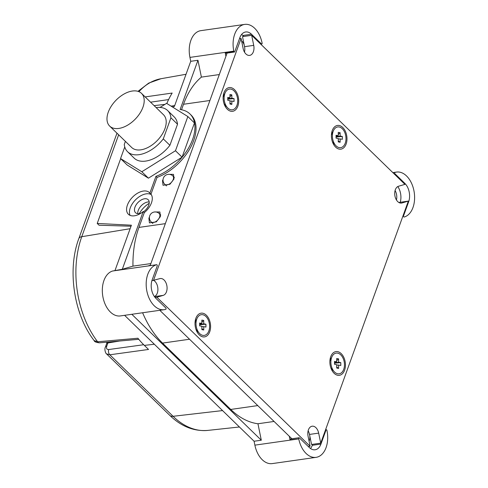 <?xml version="1.0" encoding="UTF-8"?>
<svg xmlns="http://www.w3.org/2000/svg" width="488" height="488" viewBox="0 0 488 488"><rect width="100%" height="100%" fill="white"/><g stroke="black" fill="none" stroke-linecap="round" stroke-linejoin="round"><path stroke-width="0.73" d="M398.873 202.496L408.34 201.099L401.984 202.965A8.558 5.49 -98.1 0 1 401.484 203.075A8.558 5.49 -98.1 0 1 395.872 198.903A8.558 5.49 -98.1 0 1 395.323 189.783A8.558 5.49 -98.1 0 1 398.574 186.233L404.93 184.366L251.68 35.331L242.499 36.637L244.549 46.677A8.558 5.49 81.9 0 1 244.488 52.112M308.135 430.8A8.558 5.49 -98.1 0 1 309.49 434.43L311.539 444.47L320.714 443.159L318.67 433.124L309.49 434.43M308.288 446.532L310.118 446.27L308.074 436.235A8.558 5.49 -98.1 0 1 308.416 429.861A8.558 5.49 -98.1 0 1 312.161 426.207A8.558 5.49 -98.1 0 1 318.67 433.124M331.346 369.141A6.466 4.148 81.9 0 0 333.005 370.3M331.706 369.495A6.466 4.148 81.9 0 0 331.938 369.08M330.73 356.716A11.98 7.68 81.9 0 0 330.382 357.838A11.98 7.68 81.9 0 0 332.243 370.886A11.98 7.68 81.9 0 0 344.595 370.197A11.98 7.68 81.9 0 0 341.222 353.635A11.98 7.68 81.9 0 0 330.73 356.716M224.59 105.127A6.466 4.148 81.9 0 0 226.249 106.286M224.944 105.481A6.466 4.148 81.9 0 0 225.175 105.066M223.974 92.696A11.98 7.68 81.9 0 0 223.626 93.824A11.98 7.68 81.9 0 0 225.48 106.866A11.98 7.68 81.9 0 0 237.839 106.183A11.98 7.68 81.9 0 0 234.46 89.621A11.98 7.68 81.9 0 0 223.974 92.696M332.877 142.99A6.466 4.148 81.9 0 0 334.536 144.149M333.237 143.344A6.466 4.148 81.9 0 0 333.469 142.929M332.261 130.558A11.98 7.68 81.9 0 0 331.913 131.687A11.98 7.68 81.9 0 0 333.774 144.729A11.98 7.68 81.9 0 0 346.126 144.045A11.98 7.68 81.9 0 0 342.747 127.484A11.98 7.68 81.9 0 0 332.261 130.558M195.865 318.298A11.98 7.68 81.9 0 0 195.517 319.42A11.98 7.68 81.9 0 0 197.378 332.468A11.98 7.68 81.9 0 0 209.73 331.779A11.98 7.68 81.9 0 0 206.351 315.217A11.98 7.68 81.9 0 0 195.865 318.298M196.481 330.724A6.466 4.148 81.9 0 0 198.14 331.883M196.841 331.077A6.466 4.148 81.9 0 0 197.073 330.663M239.48 38.668L241.084 38.442L243.134 48.483A8.558 5.49 81.9 0 0 249.636 55.4A8.558 5.49 81.9 0 0 253.723 45.372L251.68 35.331M310.118 446.27L156.868 297.235L163.224 295.368A8.558 5.49 81.9 0 0 166.89 285.834A8.558 5.49 81.9 0 0 160.314 278.532A8.558 5.49 81.9 0 0 159.814 278.636L151.884 280.728M153.458 280.502L241.084 38.442M150.133 265.643L227.085 53.076M195.731 321.238A6.466 4.148 81.9 0 0 195.389 320.903M332.121 133.505A6.466 4.148 81.9 0 0 331.785 133.169M223.833 95.642A6.466 4.148 81.9 0 0 223.498 95.306M330.596 359.656A6.466 4.148 81.9 0 0 330.254 359.32M291.873 438.761L159.789 310.307M154.397 296.551A8.558 5.49 81.9 0 0 157.899 288.872A8.558 5.49 81.9 0 0 153.751 280.417M196.414 319.768A6.466 4.148 81.9 0 0 195.145 321.348M408.34 201.099L320.714 443.159M332.81 132.034A6.466 4.148 81.9 0 0 331.541 133.608M224.523 94.172A6.466 4.148 81.9 0 0 223.254 95.746M331.279 358.186A6.466 4.148 81.9 0 0 330.01 359.76M155.117 297.485L156.868 297.235M404.32 216.983A22.826 14.634 81.9 0 0 412.976 207.516A22.826 14.634 81.9 0 0 411.512 183.195A22.826 14.634 81.9 0 0 396.549 172.075A22.826 14.634 81.9 0 0 395.225 172.362L395.054 172.416A0.762 0.488 81.9 0 0 394.981 173.783L404.887 183.415A13.316 8.534 -98.1 0 1 408.639 201.819L403.558 215.861A0.762 0.488 81.9 0 0 404.149 217.032L404.32 216.983M155.94 176.339L157.038 177.412A41.846 24.717 134.2 0 0 190.381 147.821A41.846 24.717 134.2 0 0 191.076 115.046L189.978 113.972A41.846 24.717 -45.8 0 1 189.277 146.748A41.846 24.717 -45.8 0 1 155.94 176.339L149.871 193.114A15.098 8.918 -45.8 0 0 149.413 192.601A15.098 8.918 -45.8 0 0 143.368 191.052A15.098 8.918 -45.8 0 0 129.454 201.007A15.098 8.918 -45.8 0 0 128.362 214.25A15.098 8.918 -45.8 0 0 134.407 215.8A15.098 8.918 -45.8 0 0 143.191 211.566L122.305 269.266L112.606 271.017A22.826 14.634 81.9 0 0 102.834 296.436A22.826 14.634 81.9 0 0 120.371 315.925L164.236 309.673A22.826 14.634 81.9 0 0 165.56 309.386L165.731 309.331A0.762 0.488 81.9 0 0 165.81 307.965L155.898 298.333A13.316 8.534 -98.1 0 1 152.146 279.929L157.227 265.887A0.762 0.488 81.9 0 0 156.636 264.716L156.465 264.764A22.826 14.634 81.9 0 0 146.693 290.183A22.826 14.634 81.9 0 0 164.236 309.673M149.871 193.114L150.969 194.181A15.098 8.918 134.2 0 1 144.289 212.634L143.191 211.566M130.058 215.367A15.098 8.918 134.2 0 1 133.267 202.429A15.098 8.918 134.2 0 1 146.229 193.834A15.098 8.918 134.2 0 1 151.292 194.633M143.448 211.816A9.059 5.35 -45.8 0 0 148.163 199.702A9.059 5.35 -45.8 0 0 144.533 198.775A9.059 5.35 -45.8 0 0 136.189 204.746A9.059 5.35 -45.8 0 0 135.53 212.689A9.059 5.35 -45.8 0 0 139.159 213.622A9.059 5.35 -45.8 0 0 141.148 213.067M149.194 201.941A9.059 5.35 -45.8 0 0 147.833 201.983A9.059 5.35 -45.8 0 0 137.793 213.665M168.256 174.35L173.49 174.369L174.002 178.992L169.922 184.269L163.035 185.257L162.528 180.633L163.071 179.413M154.641 211.969L159.875 211.981L160.381 216.611L156.3 221.881L149.419 222.876L148.907 218.246L149.45 217.032M131.821 314.29L261.306 440.219L254.083 441.243L254.876 445.154A22.826 14.634 81.9 0 0 272.225 463.6L316.084 457.347A22.826 14.634 -98.1 0 1 298.741 438.901L290.012 439.865A0.762 0.488 -98.1 0 1 290.378 438.974L299.046 437.736A0.762 0.488 81.9 0 0 298.686 438.627M299.046 437.736A0.762 0.488 81.9 0 1 299.382 437.87L309.288 447.502A13.316 8.534 81.9 0 0 315.12 449.771A13.316 8.534 81.9 0 0 320.939 444.08L326.027 430.044A0.762 0.488 81.9 0 1 326.936 430.331L326.99 430.605A22.826 14.634 -98.1 0 1 326.069 447.594A22.826 14.634 -98.1 0 1 316.084 457.347M260.586 43.999L261.403 43.877A0.762 0.488 81.9 0 0 262.105 43.121L262.05 42.846A22.826 14.634 -98.1 0 0 244.701 24.4A22.826 14.634 -98.1 0 0 233.795 51.142L233.85 51.411A0.762 0.488 81.9 0 0 234.765 51.704L239.846 37.667A13.316 8.534 81.9 0 1 245.665 31.976A13.316 8.534 81.9 0 1 251.497 34.245L242.829 35.478A13.316 8.534 81.9 0 0 241.597 34.459M309.105 441.292A8.747 5.612 81.9 0 0 309.252 440.908A8.747 5.612 81.9 0 0 309.849 436.205M244.189 44.902A8.747 5.612 81.9 0 0 241.566 40.803M396.433 199.952A8.747 5.612 81.9 0 0 395.091 190.534M219.307 74.554L201.391 77.11L197.957 60.274L190.729 61.305L189.936 57.395A22.826 14.634 -98.1 0 1 200.836 30.652L244.701 24.4M243.823 36.454L242.829 35.478M261.403 43.877L251.497 34.245M234.429 52.027L225.761 53.265A0.762 0.488 -98.1 0 1 225.181 52.649L233.85 51.411M397.805 186.556A13.316 8.534 -98.1 0 1 400.233 202.258M124.599 315.321L254.083 441.243M150.883 263.581L132.962 266.131A83.692 53.65 81.9 0 1 138.94 227.414L144.289 212.634M132.962 266.131L122.305 269.266M150.267 265.277L147.968 265.954A0.762 0.488 -98.1 0 1 148.053 265.942M142.612 312.753A83.692 53.65 81.9 0 0 162.522 343.095L230.745 409.444A83.692 53.65 81.9 0 0 257.951 423.755L261.306 440.219M274.079 421.455L257.951 423.755M310.514 448.521A13.316 8.534 81.9 0 0 312.271 445.318L312.637 444.312M289.274 436.229L290.012 439.865M225.92 56.285L225.181 52.649M201.391 77.11A83.692 53.65 81.9 0 0 183.519 104.261L181.53 109.757M197.957 60.274L180.121 109.544A41.846 24.717 -45.8 0 1 189.978 113.972M150.969 194.181L157.038 177.412M190.729 61.305L174.405 106.402L172.477 107M120.664 158.679L97.222 223.443L131.4 225.194L115.076 270.291M131.034 226.219L99.052 225.224L97.222 223.443M145.156 96.917L172.166 93.062A83.308 53.405 81.9 0 0 166.841 103.511M168.598 99.582L150.566 102.175M119.743 341.008L107.891 342.966L106.713 346.205C106.091 348.481 106.774 349.585 108.757 349.536A3.806 2.544 82.2 0 0 109.824 354.788L106.555 353.879M138.775 339.3L99.509 342.82A3.806 2.434 -95.1 0 1 97.63 341.777L137.909 338.227A83.308 53.405 81.9 0 0 144.357 345.388L148.535 349.457L109.824 354.788L173.069 416.301L222.552 410.585M99.509 342.82C96.179 342.491 94.391 341.746 94.141 340.594L97.63 341.777A81.935 52.527 81.9 0 1 81.758 236.698A8.558 4.197 -160.1 0 0 78.83 238.577L116.98 133.194M195.023 322.769A5.032 3.227 -98.1 0 1 195.139 322.501L197.091 318.316A10.461 6.704 -98.1 0 1 204.716 315.516A10.461 6.704 -98.1 0 1 209.602 326.32A10.461 6.704 -98.1 0 1 206.107 334.695A10.461 6.704 -98.1 0 1 199.196 333.09A10.461 6.704 -98.1 0 1 195.999 323.757A10.461 6.704 -98.1 0 1 197.091 318.316M199.196 333.09L196.152 329.613A5.032 3.227 -98.1 0 1 195.969 329.388M199.659 324.703L203.734 323.788L203.728 320.451L201.843 320.091L201.855 323.428L199.653 323.013L199.659 325.874L201.861 326.289L201.867 329.626L203.752 329.98L203.746 326.643L201.861 326.673M203.746 326.643L205.942 327.058L205.936 324.203L203.734 323.788M199.659 324.764L205.918 324.203L205.924 327.058M201.855 323.428L199.659 324.075M201.843 320.104L203.709 320.451L201.849 322.257M200.104 323.94L199.659 324.374M201.867 328.625L203.728 329.98M329.888 361.187A5.032 3.227 -98.1 0 1 330.004 360.919L331.956 356.734A10.461 6.704 -98.1 0 1 339.581 353.934A10.461 6.704 -98.1 0 1 344.467 364.737A10.461 6.704 -98.1 0 1 340.978 373.113A10.461 6.704 -98.1 0 1 334.066 371.508A10.461 6.704 -98.1 0 1 330.864 362.175A10.461 6.704 -98.1 0 1 331.956 356.734M334.066 371.508L331.016 368.031A5.032 3.227 -98.1 0 1 330.834 367.806M336.708 358.521L338.574 358.869L336.708 358.509L336.72 361.846L334.518 361.431L334.53 364.292L336.726 364.707L336.732 368.043L338.617 368.397L338.611 365.061L336.726 365.091M338.611 365.061L340.807 365.475L340.801 362.621L338.605 362.206L338.593 358.869L336.714 360.669M334.524 363.182L340.783 362.621L340.789 365.475M334.524 363.121L338.605 362.206M336.72 361.846L334.524 362.493M334.969 362.358L334.524 362.791M336.732 367.043L338.593 368.397M223.132 97.173A5.032 3.227 -98.1 0 1 223.248 96.905L225.2 92.714A10.461 6.704 -98.1 0 1 232.825 89.914A10.461 6.704 -98.1 0 1 237.705 100.723A10.461 6.704 -98.1 0 1 234.216 109.092A10.461 6.704 -98.1 0 1 227.304 107.488A10.461 6.704 -98.1 0 1 224.102 98.155A10.461 6.704 -98.1 0 1 225.2 92.714M227.304 107.488L224.26 104.017A5.032 3.227 -98.1 0 1 224.071 103.791M229.952 94.501L231.818 94.855L229.952 94.495L229.958 97.832L227.762 97.417L227.768 100.278L229.964 100.693L229.976 104.029L231.861 104.383L231.849 101.046L229.97 101.071M231.849 101.046L234.051 101.461L234.045 98.6L231.843 98.186L231.837 94.849L229.958 96.654M227.768 99.168L234.026 98.606L234.033 101.461M227.768 99.107L231.843 98.186M229.958 97.832L227.762 98.472M228.213 98.344L227.762 98.777M229.97 103.029L231.837 104.377M331.419 135.036A5.032 3.227 -98.1 0 1 331.535 134.767L333.487 130.577A10.461 6.704 -98.1 0 1 341.112 127.777A10.461 6.704 -98.1 0 1 345.992 138.586A10.461 6.704 -98.1 0 1 342.503 146.955A10.461 6.704 -98.1 0 1 335.591 145.351A10.461 6.704 -98.1 0 1 332.389 136.018A10.461 6.704 -98.1 0 1 333.487 130.577M335.591 145.351L332.548 141.88A5.032 3.227 -98.1 0 1 332.365 141.654M336.055 136.969L340.13 136.048L340.124 132.712L338.239 132.358L338.245 135.694L336.049 135.28L336.055 138.141L338.257 138.555L338.263 141.892L340.148 142.246L340.142 138.909L338.257 138.934M340.142 138.909L342.338 139.324L342.332 136.463L340.13 136.048M336.055 137.03L342.314 136.469L342.32 139.324M338.245 135.694L336.049 136.335M338.239 132.364L340.105 132.718L338.245 134.517M336.5 136.207L336.049 136.64M338.263 140.892L340.124 142.24M108.251 112.203A22.826 13.481 -45.8 0 0 109.678 126.093A22.826 13.481 -45.8 0 0 127.203 125.404A22.826 13.481 -45.8 0 0 142.935 107.256A22.826 13.481 -45.8 0 0 141.508 93.367A22.826 13.481 -45.8 0 0 123.983 94.056A22.826 13.481 -45.8 0 0 108.251 112.203M141.508 93.367L163.511 114.765A22.826 13.481 134.2 0 1 164.944 128.661A22.826 13.481 134.2 0 1 149.212 146.809A22.826 13.481 134.2 0 1 131.687 147.492L109.678 126.093M134.176 158.142A28.719 16.964 -45.8 0 0 169.897 145.314L163.291 138.897A28.719 16.964 -45.8 0 1 127.575 151.719L134.176 158.142M125.392 141.368L124.269 144.46A28.719 16.964 -45.8 0 0 127.575 151.719M163.291 138.897L170.928 117.803A28.719 16.964 -45.8 0 0 167.622 110.538A28.719 16.964 -45.8 0 0 156.129 107.592M170.928 117.803L177.528 124.227L169.897 145.314M177.528 124.227A28.719 16.964 -45.8 0 0 174.228 116.961L167.622 110.538M124.763 146.937L120.554 158.569L141.819 171.752L175.473 150.737L187.849 116.534L166.585 103.352L160.058 107.427M141.819 171.752L148.425 178.175L182.073 157.16L194.456 122.958L187.849 116.534M175.473 150.737L182.073 157.16M120.554 158.569L127.154 164.987L148.425 178.175M149.194 203.282A18.117 10.699 -45.8 0 0 139.3 213.598M163.224 295.368L154.446 296.619M401.984 202.965L400.977 203.112M253.723 45.372L244.549 46.677M254.876 445.154L298.741 438.901M394.981 173.783L394.164 173.899M189.936 57.395L233.795 51.142M392.944 172.715L395.054 172.416M392.919 172.691L395.225 172.362M404.887 183.415L404.07 183.537M408.639 201.819L408.047 201.904M402.966 215.946L403.558 215.861M112.606 271.017L156.465 264.764M138.94 227.414L165.334 223.65M156.636 264.716L147.968 265.954M189.545 339.245L162.522 343.095M230.745 409.444L257.768 405.589M320.939 444.08L312.271 445.318M326.027 430.044L325.429 430.129M209.919 100.498L183.519 104.261M164.938 104.377L154.11 105.628M118.645 134.81L81.758 236.698L130.131 228.707M108.159 342.045A6.82 4.374 -98.1 0 1 107.891 342.966A3.806 1.867 -160.1 0 0 106.585 343.802L107 342.149M108.757 349.536L143.679 344.723M106.713 346.205A3.806 1.867 -160.1 0 0 105.414 347.041C104.072 349.353 105.774 353.837 106.61 353.928L169.812 415.398A8.558 5.057 -45.8 0 0 173.069 416.301A81.935 52.527 81.9 0 0 207.803 430.404L239.419 426.988M154.33 344.235L144.357 345.388M137.988 91.335L148.736 83.088L161.046 78.708A81.935 52.527 81.9 0 0 138.952 91.683M174.71 105.548L171.099 106.146M164.779 184.275A5.795 5.795 0 0 1 168.006 174.381A5.795 5.795 0 0 1 172.868 175.961A5.795 3.422 134.2 0 1 173.228 179.493A5.795 3.422 134.2 0 1 167.103 184.873A5.795 3.422 134.2 0 1 164.779 184.275L166.469 185.916M160.766 215.055L159.247 213.579A5.795 3.422 134.2 0 1 159.613 217.111A5.795 3.422 134.2 0 1 153.488 222.491A5.795 3.422 134.2 0 1 151.164 221.894L152.854 223.534M260.744 44.152L261.739 44.012M148.01 265.942L156.679 264.709M326.356 429.721L325.539 429.837M159.289 107.391L160.479 107.165M105.414 347.041L106.585 343.802M94.141 340.587C73.822 314.54 67.112 269.718 78.83 238.577M207.803 430.404C193.943 431.514 181.28 426.512 169.812 415.398M161.046 78.708L186.038 74.267M392.834 172.606L396.549 172.075M172.868 175.961L174.381 177.437M159.247 213.579A5.795 5.795 0 0 0 149.694 215.94A5.795 5.795 0 0 0 151.164 221.894"/></g></svg>
